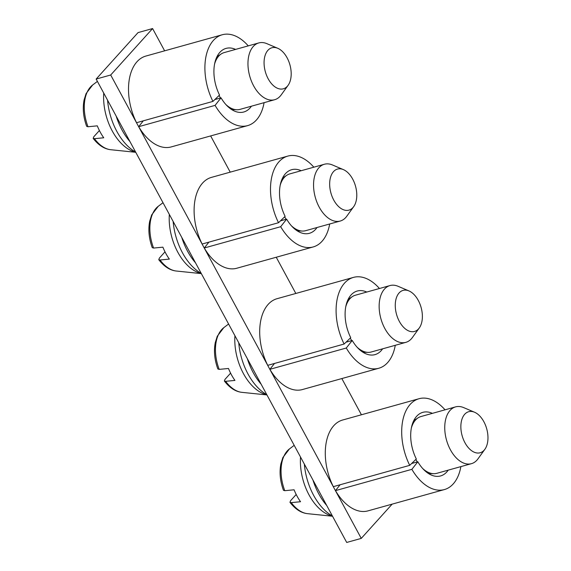 <?xml version="1.0" encoding="UTF-8"?>
<svg xmlns="http://www.w3.org/2000/svg" width="571" height="571" viewBox="0 0 571 571"><rect width="100%" height="100%" fill="white"/><g stroke="black" fill="none" stroke-linecap="round" stroke-linejoin="round"><path stroke-width="0.86" d="M392.141 504.143L361.257 538.396L346.704 542.45L96.149 79.062L138.039 32.604L152.585 28.55L164.634 50.833M361.257 538.396L110.703 75.001L96.149 79.062M110.703 75.001L152.585 28.55M210.649 135.927L230.227 172.149M276.243 257.243L295.828 293.465M341.836 378.559L361.422 414.782M474.565 412.241A21.305 12.762 74.4 0 1 487.477 442.975A21.305 12.762 -105.6 0 1 484.893 449.27A21.305 12.762 -105.6 0 1 468.149 447.457A21.305 12.762 -105.6 0 1 461.354 421.498A21.305 12.762 74.4 0 1 474.565 412.241L463.709 407.623A29.478 17.658 -105.6 0 0 455.587 406.88A29.478 17.658 -105.6 0 0 445.43 420.42A29.478 17.658 -105.6 0 0 451.368 451.461A29.478 17.658 -105.6 0 0 471.425 463.673A29.478 17.658 -105.6 0 0 477.991 458.841L484.893 449.27M415.859 459.434A29.478 17.658 74.4 0 0 417.308 461.918M422.676 468.498A29.478 17.658 74.4 0 0 433.539 473.694A29.478 17.658 74.4 0 0 436.865 473.309L471.425 463.673M455.587 406.88L421.027 416.523A29.478 17.658 74.4 0 0 417.986 417.908A29.478 17.658 74.4 0 0 411.377 427.979M312.937 479.997A49.52 29.663 74.4 0 0 326.705 505.463M304.343 464.095A49.52 29.663 74.4 0 0 332.408 516.006M300.524 457.043A44.809 26.837 74.4 0 0 332.465 516.113M284.786 490.696A34.51 20.67 74.4 0 1 281.86 462.638A34.51 20.67 74.4 0 1 289.426 448.949L282.866 457.549L280.868 463.923C279.269 472.345 280.125 481.132 283.444 490.289L284.786 490.696L294.086 489.797A39.021 23.375 74.4 0 0 300.539 501.731L291.239 502.63A34.51 20.67 74.4 0 0 307.469 513.657L332.543 516.248M296.192 494.479L290.596 500.681L289.961 502.344L291.239 502.63M408.972 290.925A21.305 12.762 74.4 0 1 421.883 321.659A21.305 12.762 -105.6 0 1 419.292 327.954A21.305 12.762 -105.6 0 1 402.555 326.141A21.305 12.762 -105.6 0 1 395.76 300.182A21.305 12.762 74.4 0 1 408.972 290.925L398.115 286.307A29.478 17.658 -105.6 0 0 389.993 285.564A29.478 17.658 -105.6 0 0 379.836 299.104A29.478 17.658 -105.6 0 0 385.768 330.145A29.478 17.658 -105.6 0 0 405.824 342.357A29.478 17.658 -105.6 0 0 412.398 337.525L419.292 327.954M350.259 338.118A29.478 17.658 74.4 0 0 351.715 340.601M357.075 347.182A29.478 17.658 74.4 0 0 367.945 352.378A29.478 17.658 74.4 0 0 371.264 351.993L405.824 342.357M389.993 285.564L355.433 295.207A29.478 17.658 74.4 0 0 352.393 296.592A29.478 17.658 74.4 0 0 345.783 306.663M247.343 358.681A49.52 29.663 74.4 0 0 261.111 384.147M238.742 342.778A49.52 29.663 74.4 0 0 266.814 394.689M234.931 335.719A44.809 26.837 74.4 0 0 266.871 394.797M219.193 369.38A34.51 20.67 74.4 0 1 216.259 341.322A34.51 20.67 74.4 0 1 223.825 327.633L217.273 336.233L215.274 342.607C213.668 351.029 214.525 359.816 217.844 368.973L219.193 369.38L228.493 368.481A39.021 23.375 74.4 0 0 234.945 380.414L225.645 381.314A34.51 20.67 74.4 0 0 241.876 392.341L266.942 394.932M230.591 373.163L225.003 379.365L224.367 381.028L225.645 381.314M343.378 169.608A21.305 12.762 74.4 0 1 356.29 200.342A21.305 12.762 -105.6 0 1 353.699 206.638A21.305 12.762 -105.6 0 1 336.961 204.825A21.305 12.762 -105.6 0 1 330.159 178.866A21.305 12.762 74.4 0 1 343.378 169.608L332.515 164.99A29.478 17.658 -105.6 0 0 324.392 164.248A29.478 17.658 -105.6 0 0 314.243 177.788A29.478 17.658 -105.6 0 0 320.174 208.829A29.478 17.658 -105.6 0 0 340.23 221.041A29.478 17.658 -105.6 0 0 346.797 216.209L353.699 206.638M284.665 216.802A29.478 17.658 74.4 0 0 286.121 219.285M291.481 225.866A29.478 17.658 74.4 0 0 302.352 231.062A29.478 17.658 74.4 0 0 305.671 230.677L340.23 221.041M324.392 164.248L289.832 173.891A29.478 17.658 74.4 0 0 286.792 175.276A29.478 17.658 74.4 0 0 280.183 185.347M181.742 237.365A49.52 29.663 74.4 0 0 195.518 262.831M173.149 221.462A49.52 29.663 74.4 0 0 201.213 273.373M169.33 214.403A44.809 26.837 74.4 0 0 201.27 273.473M153.599 248.064A34.51 20.67 74.4 0 1 150.665 220.006A34.51 20.67 74.4 0 1 158.231 206.317L151.679 214.917L149.681 221.291C148.075 229.706 148.931 238.5 152.25 247.657L153.599 248.064L162.899 247.164A39.021 23.375 74.4 0 0 169.351 259.098L160.051 259.998A34.51 20.67 74.4 0 0 176.275 271.025L201.349 273.616M164.998 251.847L159.402 258.049L158.767 259.712L160.051 259.998M277.777 48.292A21.305 12.762 74.4 0 1 290.696 79.026A21.305 12.762 -105.6 0 1 288.105 85.315A21.305 12.762 -105.6 0 1 271.368 83.509A21.305 12.762 -105.6 0 1 264.566 57.55A21.305 12.762 74.4 0 1 277.777 48.292L266.921 43.674A29.478 17.658 -105.6 0 0 258.799 42.932A29.478 17.658 -105.6 0 0 248.649 56.472A29.478 17.658 -105.6 0 0 254.58 87.513A29.478 17.658 -105.6 0 0 274.637 99.725A29.478 17.658 -105.6 0 0 281.203 94.893L288.105 85.315M219.071 95.485A29.478 17.658 74.4 0 0 220.527 97.969M225.888 104.55A29.478 17.658 74.4 0 0 236.758 109.746A29.478 17.658 74.4 0 0 240.077 109.361L274.637 99.725M258.799 42.932L224.239 52.575A29.478 17.658 74.4 0 0 221.198 53.959A29.478 17.658 74.4 0 0 214.589 64.031M116.149 116.049A49.52 29.663 74.4 0 0 129.924 141.515M107.555 100.146A49.52 29.663 74.4 0 0 135.62 152.057M103.736 93.087A44.809 26.837 74.4 0 0 135.677 152.157M88.005 126.748A34.51 20.67 74.4 0 1 85.072 98.69A34.51 20.67 74.4 0 1 92.638 85L86.078 93.601L84.08 99.975C82.481 108.39 83.337 117.183 86.656 126.341L88.005 126.748L97.298 125.848A39.021 23.375 74.4 0 0 103.751 137.782L94.458 138.682A34.51 20.67 74.4 0 0 110.681 149.709L135.755 152.3M99.404 130.531L93.808 136.733L93.173 138.396L94.458 138.682M460.876 466.614A47.165 28.25 -105.6 0 1 444.381 489.575A47.165 28.25 -105.6 0 1 411.869 469.333L335.477 490.632L340.095 484.765M411.869 469.333L417.822 461.775L411.641 463.495M409.721 465.351A47.165 28.25 -105.6 0 1 419.043 398.715L342.65 420.013A47.165 28.25 -105.6 0 0 333.321 486.656L409.721 465.351L416.316 458.991A33.018 19.778 -105.6 0 1 422.84 412.341A33.018 19.778 -105.6 0 1 432.368 413.354M448.206 470.147A33.018 19.778 -105.6 0 1 440.576 475.943A33.018 19.778 -105.6 0 1 417.822 461.775M444.381 489.575L367.981 510.874A47.165 28.25 -105.6 0 1 335.477 490.632M419.043 398.715A47.165 28.25 -105.6 0 1 445.037 409.828M264.087 102.666A47.165 28.25 -105.6 0 1 247.593 125.627A47.165 28.25 -105.6 0 1 215.081 105.378L138.689 126.683L143.307 120.816M215.081 105.378L221.034 97.827L214.86 99.547M212.933 101.402A47.165 28.25 -105.6 0 1 222.255 34.76L145.862 56.065A47.165 28.25 -105.6 0 0 136.54 122.708L212.933 101.402L219.528 95.043A33.018 19.778 -105.6 0 1 226.059 48.392A33.018 19.778 -105.6 0 1 235.587 49.406M251.418 106.199A33.018 19.778 -105.6 0 1 243.788 111.995A33.018 19.778 -105.6 0 1 221.034 97.827M247.593 125.627L171.2 146.925A47.165 28.25 -105.6 0 1 138.689 126.683M222.255 34.76A47.165 28.25 -105.6 0 1 248.249 45.873M329.681 223.982A47.165 28.25 -105.6 0 1 313.186 246.943A47.165 28.25 -105.6 0 1 280.682 226.701L204.282 248L208.907 242.133M280.682 226.701L286.628 219.143L280.454 220.863M278.527 222.719A47.165 28.25 -105.6 0 1 287.848 156.083L211.456 177.381A47.165 28.25 -105.6 0 0 202.134 244.024L278.527 222.719L285.129 216.359A33.018 19.778 -105.6 0 1 291.653 169.708A33.018 19.778 -105.6 0 1 301.181 170.722M317.019 227.515A33.018 19.778 -105.6 0 1 309.389 233.311A33.018 19.778 -105.6 0 1 286.628 219.143M313.186 246.943L236.794 268.242A47.165 28.25 -105.6 0 1 204.282 248M287.848 156.083A47.165 28.25 -105.6 0 1 313.843 167.196M395.275 345.298A47.165 28.25 -105.6 0 1 378.78 368.259A47.165 28.25 -105.6 0 1 346.276 348.017L269.876 369.316L274.501 363.449M346.276 348.017L352.228 340.459L346.047 342.179M344.12 344.035A47.165 28.25 -105.6 0 1 353.449 277.399L277.049 298.697A47.165 28.25 -105.6 0 0 267.728 365.34L344.12 344.035L350.722 337.675A33.018 19.778 -105.6 0 1 357.246 291.024A33.018 19.778 -105.6 0 1 366.775 292.038M382.613 348.831A33.018 19.778 -105.6 0 1 374.983 354.627A33.018 19.778 -105.6 0 1 352.228 340.459M378.78 368.259L302.387 389.558A47.165 28.25 -105.6 0 1 269.876 369.316M353.449 277.399A47.165 28.25 -105.6 0 1 379.444 288.512M428.464 473.516L433.539 473.694M413.732 420.691L417.986 417.908M289.426 448.949L294.201 445.337M307.469 513.657C301.145 512.972 295.307 509.204 289.961 502.344M362.87 352.2L367.945 352.378M348.139 299.375L352.393 296.592M223.825 327.633L228.6 324.021M241.876 392.341C235.545 391.656 229.713 387.887 224.367 381.028M297.27 230.884L302.352 231.062M282.545 178.059L286.792 175.276M158.231 206.317L163.006 202.705M176.275 271.025C169.951 270.34 164.113 266.564 158.767 259.712M231.676 109.568L236.758 109.746M216.951 56.743L221.198 53.959M92.638 85L97.413 81.389M110.681 149.709C104.357 149.024 98.519 145.248 93.173 138.396"/></g></svg>
